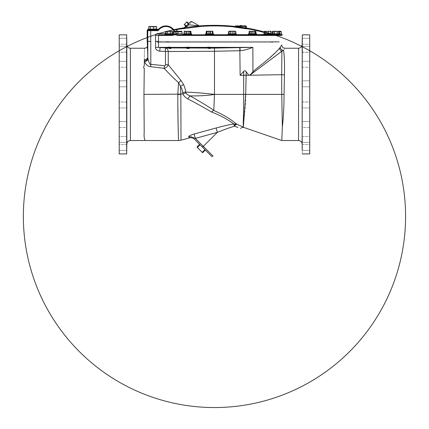 <?xml version="1.0" encoding="UTF-8"?>
<svg xmlns="http://www.w3.org/2000/svg" width="429" height="429" viewBox="0 0 429 429"><rect width="100%" height="100%" fill="white"/><g stroke="black" fill="none" stroke-linecap="round" stroke-linejoin="round"><path stroke-width="0.32" stroke-dasharray="2.15 1.61" d="M270.458 33.907L264.344 33.907L271.208 33.907L270.458 33.907L270.458 31.505L270.833 31.226L271.208 31.505M271.852 33.907L263.61 33.907L271.852 33.907M271.852 34.545L263.61 34.545L271.852 34.545M271.273 34.545L264.205 34.545L271.273 34.545M271.777 34.846L263.69 34.846L271.868 34.846L263.69 34.846L264.205 34.545L271.348 34.545L264.205 34.545M281.118 34.84L281.622 34.39L281.049 34.846L272.147 34.846L272.168 34.577L272.147 34.846L279.37 34.846M248.493 34.846L256.622 34.846L256.102 34.545L248.959 34.545L256.102 34.545M235.8 34.545L236.32 34.846L228.142 34.846L228.657 34.545L235.8 34.545L228.657 34.545M213.143 34.545L213.658 34.846L205.48 34.846L213.658 34.846L205.48 34.846L205.995 34.545L213.143 34.545L205.995 34.545M188.824 34.846L183.473 34.846L191.65 34.846L183.473 34.846L183.987 34.545L191.136 34.545L183.987 34.545M272.206 34.545A1.19 1.19 90 0 0 272.603 33.757L279.547 33.757M271.616 34.685L182.904 34.819A0.595 0.327 -90 0 1 182.808 34.846L178.459 34.819A0.595 0.37 -90 0 1 178.346 34.846L170.077 34.846A0.595 0.456 -90 0 0 170.216 34.819L169.954 33.655L170.077 34.846A0.595 0.456 -90 0 0 170.216 34.819L182.904 34.819L170.163 34.808A186.953 186.953 0 0 1 178.496 32.974L177.44 31.274M271.396 34.615A190.519 190.519 0 0 0 264.344 32.556M230.748 26.41L230.748 26.41A190.535 165.009 90 0 0 225.359 26.056L224.64 26.228L225.52 25.66A190.959 165.374 -90 0 1 230.083 25.96L231.719 26.695A190.326 164.827 -90 0 0 224.64 26.228L224.64 26.196A190.514 190.514 0 0 0 208.655 26.013L208.451 25.815L208.655 26.013A190.497 134.701 -90 0 0 206.515 26.121A190.481 190.481 0 0 0 202.284 26.346L202.284 26.303M225.52 25.66L225.52 25.649A0.595 0.595 180 0 0 224.935 26.013L224.64 26.196A0.3 0.3 180 0 0 224.935 26.013L225.52 25.66L224.673 25.595A191.114 191.114 0 0 0 208.633 25.413L208.038 25.429A0.595 0.418 87.7 0 1 208.451 25.815A190.691 134.84 -90 0 0 206.472 25.917L206.274 25.928A190.685 190.685 0 0 0 202.837 26.105L202.284 26.346L203.094 25.66M234.652 26.989L235.768 27.354M245.881 25.917A0.445 0.445 0 0 1 246.326 26.362A0.445 0.445 0 0 0 245.881 25.917L235.762 25.917A0.445 0.445 0 0 0 235.312 26.362L236.057 26.791A190.873 190.873 0 0 1 245.586 28.116L245.485 28.705L246.777 28.872M177.349 31.156L178.496 32.974A186.953 186.953 0 0 0 170.163 34.808A0.595 0.585 -6.9 0 1 170.029 34.824A0.595 0.585 -6.9 0 0 170.163 34.808L169.954 33.655A188.122 188.122 0 0 1 172.731 33.001M176.335 29.966L176.753 30.421M183.119 28.512L187.548 28.03M189.446 27.767L190.047 27.681M194.814 27.075L195.259 27.022M195.645 26.979L195.914 26.947M197.517 26.764L198.123 26.7M198.573 26.652L198.917 26.614M199.158 26.587L199.431 26.56M200.252 26.475L201.357 26.367M208.038 25.429A191.077 135.114 -90 0 0 206.14 25.526A191.093 191.093 0 0 0 203.094 25.681L202.558 26.115M206.472 25.917L206.14 25.526L206.472 25.917M182.899 28.732L184.91 27.837L189.066 24.785L188.106 24.153L188.68 23.579L188.106 24.153M199.324 25.896L189.066 24.785C192.739 20.656 192.739 20.656 189.066 24.785M184.91 27.837A1.19 0.756 45 0 0 184.288 27.971L184.213 28.041M185.955 26.303L188.411 23.847L186.663 22.094L184.47 24.287L186.224 26.035L185.955 26.303L184.202 24.555L184.47 24.287M187.72 24.544L188.267 23.997M186.663 22.094L186.931 21.825L188.68 23.579M172.925 28.818L173.579 29.547M173.622 29.601L174.426 30.765M174.501 30.899L175.456 32.009C176.029 32.572 177.038 32.894 178.496 32.974C177.038 32.894 176.024 32.572 175.456 32.009L174.501 30.899M174.19 30.384L173.884 29.944M147.206 30.679A0.595 0.595 90 0 1 147.801 30.084L148.354 30.084A0.595 0.595 90 0 0 147.758 30.679L147.758 41.393L147.206 41.393L147.206 30.679L157.615 30.679A1.19 1.19 0 0 0 158.569 30.202A9.229 9.229 0 0 1 173.981 31.194L175.096 32.481C175.697 32.877 176.834 33.044 178.496 32.974C176.834 33.044 175.697 32.877 175.096 32.481L173.981 31.194L174.496 30.904M183.719 95.372L182.636 92.433C182.4 90.38 181.681 88.288 180.48 86.17L178.577 82.668A4.762 2.011 -42.7 0 0 180.909 80.368L168.254 64.768C167.535 66.693 166.168 67.884 164.157 68.345L164.473 65.701L150.799 64.345L150.799 41.393L147.758 41.393M168.055 47.008L170.951 47.008L168.055 47.008M187.087 47.008L189.387 47.008L187.087 47.008M209.76 47.008L207.743 47.008L209.76 47.008M281.751 34.76L281.644 35.441A0.595 0.595 -90 0 0 281.049 34.846L178.432 34.846C175.928 34.331 173.868 34.331 172.254 34.846L158.939 34.846L158.494 35.441L158.494 41.393L155.523 41.393L158.489 41.393L155.523 41.393L155.539 47.372C155.55 49.362 156.966 50.627 159.786 51.174L168.254 51.534C170.007 51.067 172.978 51.4 183.135 51.292L214.473 51.271L240.122 50.697C243.677 50.456 247.924 49.346 252.863 47.372L239.988 47.667L240.122 75.332L243.538 75.332L243.699 94.385L245.828 94.385C245.86 98.638 245.495 105.813 244.803 111.926L243.399 126.582C242.857 124.34 243.592 117.937 243.447 112.141L243.699 94.385L214.473 94.385C204.263 93.2 194.664 92.428 185.682 92.069C185.451 89.634 184.733 87.114 183.537 84.513L180.909 80.368M281.204 45.785L281.022 46.059M280.738 46.493L280.437 46.954M279.274 48.515L277.531 50.461M277.214 50.799L264.918 61.894M263.996 62.639L262.913 63.503M262.258 64.023L260.323 65.557M260.033 65.782L256.317 68.785M255.904 69.133L255.073 69.857M254.515 70.361L252.954 71.9M281.644 35.441L177.767 35.425M176.904 35.248L176.635 35.167M176.013 34.964L175.708 34.878M175.59 34.846L174.276 34.846M173.198 35.189L172.925 35.275M172.136 35.43L155.518 35.441C155.019 34.229 158.414 32.985 158.939 33.655L169.954 33.655L170.077 34.846M174.11 31.274L181.349 31.274L174.11 31.274A0.595 0.595 0 0 0 173.514 31.816L173.343 33.757L172.158 34.846L178.346 34.846L168.913 34.846M169.316 34.545L165.556 34.545L169.316 34.545M172.946 34.545L164.961 34.545L173.295 34.545L164.961 34.545L164.961 33.907L173.295 33.907L164.961 33.907L173.295 33.907L173.295 34.545L173.295 34.009M167.492 33.907L172.731 33.907L167.492 33.907L167.492 31.505L169.294 31.226L172.731 31.505M165.524 31.505L166.506 31.226L167.492 31.505M171.091 33.907L171.091 31.505M166.002 31.226L172.254 31.226L172.254 31.505L172.254 31.226L170.688 31.226L172.254 31.505L170.688 31.226L166.002 31.505L166.002 31.226L166.002 31.505L172.254 31.226M173.423 32.845A188.122 188.122 0 0 1 175.096 32.481L175.456 32.009L175.096 32.481A188.122 188.122 0 0 0 169.954 33.655L165.524 33.655M182.904 34.819A0.595 0.327 90 0 1 182.808 34.846L272.168 34.577M280.609 31.274L273.364 31.274A0.595 0.595 0 0 0 272.774 31.816L272.603 33.757L281.376 33.757M273.364 31.274L279.15 31.274M158.939 34.846L158.939 33.655M173.219 34.846L165.036 34.846L173.219 34.846A0.595 0.595 0 0 1 172.699 34.545L165.556 34.545L172.699 34.545L173.219 34.846M178.11 35.441A0.595 0.322 -90 0 1 178.432 34.846L178.421 34.846M183.301 34.846A1.19 1.19 0 0 1 182.116 33.757L173.343 33.757M279.515 34.545L280.03 34.846L271.852 34.846L272.372 34.545L279.515 34.545L272.372 34.545M181.349 31.274A0.595 0.595 0 0 1 181.944 31.816L182.116 33.757M183.671 34.545L191.731 34.545L183.671 34.545M183.671 33.907L191.731 33.907L183.671 33.907M191.125 33.907L183.998 33.907L191.125 33.907L191.125 31.505L190.476 31.226L183.998 31.505L184.647 31.226L191.125 31.505L184.438 31.226L190.476 31.226M188.857 33.907L188.857 31.505M189.833 33.907L189.833 31.505M186.272 33.907L183.392 33.907L183.392 34.545L191.731 34.545L191.731 33.907L186.272 33.907L186.266 31.505M183.998 33.907L183.998 31.505L184.647 31.226M185.29 33.907L185.29 31.505M206.472 34.545L213.739 34.545L206.472 34.545M206.472 33.907L213.739 33.907L206.472 33.907M213.1 33.907L206.038 33.907L213.1 33.907L213.1 31.505L211.894 31.226L210.682 31.505L206.596 31.226L206.038 31.505L207.25 31.226L213.1 31.505L206.596 31.226L206.038 31.505L206.038 33.907M211.985 33.907L211.985 31.505M210.682 33.907L210.682 31.505M207.153 33.907L207.153 31.505M208.456 33.907L208.456 31.505M206.596 31.226L212.543 31.226M230.335 34.545L236.395 34.545L230.335 34.545M230.335 33.907L236.395 33.907L230.335 33.907M235.253 33.907L229.016 33.907L235.253 33.907L235.253 31.505L233.649 31.226L229.016 31.505L229.107 31.226L229.204 31.505L230.813 31.226L235.446 31.505L235.349 31.226L235.253 31.505M235.446 33.907L235.349 31.226L229.107 31.226L235.837 31.505M232.041 33.907L232.041 31.505M229.016 33.907L229.107 31.226L230.427 31.505L234.936 31.226L228.619 31.505M229.204 33.907L229.204 31.505M232.416 33.907L232.416 31.505M252.096 34.545L256.698 34.545L252.096 34.545M252.096 33.907L256.698 33.907L252.096 33.907M254.649 33.907L248.943 33.907L254.649 33.907L254.649 31.505L252.858 31.226L248.943 31.505L249.405 31.226L250.413 31.505L252.204 31.226L256.118 31.505L255.657 31.226L254.649 31.505M256.118 33.907L256.118 31.505L249.405 31.226L255.898 31.505M251.062 33.907L251.062 31.505M248.943 33.907L248.943 31.505L255.657 31.226L249.163 31.505M250.413 33.907L250.413 31.505M254 33.907L254 31.505M268.854 34.545L263.61 34.545L263.61 33.907L280.11 33.907L271.777 33.907L280.11 33.907L280.11 34.545L268.854 34.545M268.71 33.907L264.291 33.907L268.71 33.907L268.71 31.505L264.757 31.226L264.291 31.505L270.796 31.226L271.262 31.505L269.986 31.226L268.71 31.505M265.224 33.907L265.224 31.505M264.291 33.907L264.291 32.545M266.843 33.907L266.843 31.505M270.329 33.907L270.329 31.505M275.563 33.907L279.236 33.907L272.646 33.907L275.563 33.907L275.563 31.505L274.104 31.226L272.646 31.505L272.833 31.226L273.021 31.505L274.673 31.226L279.236 31.505L279.048 31.226L275.563 31.505M278.861 33.907L278.861 31.505M272.646 33.907L272.833 31.226L279.065 31.226L272.833 31.226M273.021 33.907L273.021 31.505M276.319 33.907L276.319 31.505M279.236 33.907L279.236 31.505M165.036 34.846A0.595 0.595 0 0 0 165.556 34.545M172.254 33.907L166.002 33.907L172.254 33.907L172.254 31.505L172.254 33.907M169.128 33.907L169.128 31.505L169.128 33.907M166.002 33.907L166.002 31.505L166.002 33.907M158.483 44.31L158.483 47.372L155.539 47.372M281.799 140.53L282.346 127.011C283.408 117.857 283.993 106.982 284.089 94.385L284.432 74.957C284.69 62.8 284.373 54.59 283.478 50.327C285.548 47.533 285.548 47.533 283.478 50.327L253.319 72.576A3.276 1.416 -136.4 0 1 252.863 72.002L252.863 47.372L158.483 47.372L160.033 47.673L159.786 51.174M211.395 48.075L211.395 47.008L211.379 48.091L207.818 48.096L209.379 48.584L211.379 48.096L239.988 47.667M239.865 50.708L239.763 47.673L160.033 47.673L168.157 48.091L170.2 48.59C171.005 48.547 171.144 48.38 170.619 48.091L186.106 48.091L188.036 48.584C189.023 48.547 189.452 48.38 189.334 48.091L207.818 48.096L207.743 47.008L207.743 48.048M189.387 48.161L189.387 47.008L189.387 48.161L186.014 48.08M185.736 47.994L185.736 47.008L186.004 48.075M170.951 48.338L170.951 47.008L170.951 48.338L168.055 47.909C167.037 47.903 167.069 47.968 168.157 48.091C167.069 47.968 167.037 47.903 168.055 47.909C167.037 47.903 167.069 47.968 168.157 48.091M165.782 48.069A3.421 2.22 77.9 0 1 168.254 51.534L168.254 64.768L165.471 64.768C165.433 65.449 165.101 65.76 164.473 65.701M165.707 48.069A3.416 0.697 82.5 0 0 165.471 51.544L165.471 64.768M183.537 84.513L180.48 86.17L180.856 94.23L177.837 94.182L178.577 82.668C173.236 77.805 168.431 73.027 164.157 68.345L150.622 66.683C148.246 66.565 146.166 64.924 144.375 61.76C146.198 61.433 147.415 60.596 148.032 59.25L147.249 46.815M177.837 94.182L143.956 94.385L144.267 68.463C142.331 67.294 144.884 66.012 144.214 64.929L144.257 59.669C144.578 44.525 144.578 44.525 144.257 59.669A3.566 2.687 0.3 0 0 147.817 57.068M150.622 66.683L150.799 64.345C150.161 65.015 149.238 63.315 148.032 59.25M147.823 41.393L147.249 41.393L147.823 41.393L147.823 57.084M283.478 50.327C281.622 50.059 280.555 49.013 280.276 47.201M253.319 72.576L249.909 75.214L281.665 74.667L281.907 51.164A3.276 3.046 -138.7 0 1 279.552 48.187M252.863 72.002L249.909 75.214M250.552 74.496C249.855 75.182 249.388 75.429 249.158 75.236C248.831 75.391 247.903 74.292 246.369 71.938L245.828 94.385L281.767 94.385L282.346 127.032M246.369 71.933C245.431 70.699 244.466 70.603 243.474 71.638L243.538 75.332L249.152 75.231M284.432 74.957L281.665 74.662L281.767 94.385L284.089 94.385M184.518 96.434L187.864 98.943C196.133 103.18 204.006 107.545 211.486 112.028L213.674 110.419C227.783 116.693 233.322 121.568 236.685 124.126L243.592 127.263M243.356 127.145L244.122 127.531M302.295 34.846L302.295 153.92M302.15 44.225L309.733 44.225L309.733 38.267L309.733 44.225L309.733 38.267L309.733 44.225L302.15 44.225L302.22 39.699M302.252 38.294L309.733 38.267L302.252 38.267M302.15 52.07L302.231 46.6M302.15 52.145L309.733 52.311L309.733 46.359L309.733 52.311L309.733 46.359L309.733 52.311L302.155 52.311M302.15 66.329L302.209 61.556M302.155 64.677L302.15 65.288M302.15 65.535L302.15 65.927M302.15 65.959L302.15 66.307M302.15 66.656L302.172 67.262L309.733 67.262L309.733 61.304L309.733 67.262L309.733 61.304L309.733 67.262L302.172 67.262M302.15 85.323L302.198 80.904M302.166 82.014L302.161 82.363M302.161 82.529L302.15 83.687M302.15 85.441L302.155 85.709M302.15 104.858L302.15 104.933C302.198 108.794 302.231 108.794 302.252 104.955C302.204 101.115 302.172 101.115 302.15 104.955L302.172 107.068M302.193 101.979L309.733 101.979L309.733 107.931L309.733 101.979L309.733 107.931L309.733 101.979L302.177 102.091M302.161 102.708L302.15 103.813M302.177 107.309L302.209 107.931L309.733 107.931L302.209 107.931M302.252 125.622L302.15 123.343L302.231 127.461L309.733 127.461L309.733 121.509L309.733 127.461L309.733 121.509L309.733 127.461L302.231 127.461M302.172 121.509L309.733 121.509L302.166 121.563M302.155 121.804L302.15 122.195M302.15 122.201L302.15 122.817M302.241 142.374L302.15 137.682M302.155 136.454L309.733 136.454L309.733 142.407L309.733 136.454L309.733 142.407L309.733 136.454L302.155 136.47M302.15 136.717L302.15 137.06M302.247 150.461L302.15 144.771M302.15 144.546L309.733 144.546L309.733 150.499L309.733 144.546L309.733 150.499L309.733 144.546L302.15 144.573M309.733 153.92L309.733 34.846M309.733 83.816L309.733 80.834L309.733 83.816M309.733 84.953L309.733 80.834L309.733 84.953M309.733 150.499L302.252 150.499L309.733 150.499M243.474 71.638L240.122 75.332M213.674 110.419L213.792 110.301C208.296 106.542 200.397 101.743 190.101 95.898C187.607 94.814 186.25 93.833 186.025 92.959L180.856 94.23L181.006 138.261M180.861 94.391L177.831 94.385L178.502 139.924M126.657 34.846L126.657 153.92M126.802 44.225L119.214 44.225L119.214 38.267L119.214 44.225L119.214 38.267L119.214 44.225L126.802 44.225L126.732 39.699M126.694 38.294L119.214 38.267L126.7 38.267M126.802 52.07L126.721 46.6M126.802 52.145L119.214 52.311L119.214 46.359L119.214 52.311L119.214 46.359L119.214 52.311L126.791 52.311M126.802 66.329L126.727 61.379M126.796 64.677L126.802 65.288M126.802 65.535L126.802 65.927M126.802 65.959L126.802 66.307M126.796 66.656L126.775 67.262L119.214 67.262L119.214 61.304L119.214 67.262L119.214 61.304L119.214 67.262L126.775 67.262M126.796 85.323L126.748 80.904M126.78 82.014L126.786 82.363M126.791 82.529L126.802 83.687M126.796 85.441L126.796 85.709M126.802 104.858L126.802 104.933C126.753 108.794 126.716 108.794 126.7 104.955C126.743 101.115 126.775 101.115 126.802 104.955L126.775 107.068M126.759 101.979L119.214 101.979L119.214 107.931L119.214 101.979L119.214 107.931L119.214 101.979L126.77 102.091M126.791 102.708L126.802 103.813M126.77 107.309L126.737 107.931L119.214 107.931L126.737 107.931M126.7 125.622L126.802 123.343L126.721 127.461L119.214 127.461L119.214 121.509L119.214 127.461L119.214 121.509L119.214 127.461L126.721 127.461M126.775 121.509L119.214 121.509L126.786 121.579M126.791 121.804L126.796 122.195M126.796 122.201L126.802 122.817M126.711 142.374L126.796 137.682M126.791 136.454L119.214 136.454L119.214 142.407L119.214 136.454L119.214 142.407L119.214 136.454L126.796 136.47M126.802 136.717L126.802 137.06M126.7 150.461L126.802 144.771M126.802 144.546L119.214 144.546L119.214 150.499L119.214 144.546L119.214 150.499L119.214 144.546L126.802 144.573M119.214 153.92L119.214 34.846M119.214 83.816L119.214 80.834L119.214 83.816M119.214 84.953L119.214 80.834L119.214 84.953M119.214 150.499L126.7 150.499L119.214 150.499M237.049 124.287A3.571 1.925 112.7 0 0 234.486 126.212L236.384 126.845M236.76 126.979L238.02 127.434M193.79 138.524L193.334 138.063C192.664 137.452 193.334 137.559 195.351 138.395L217.337 132.352C225.123 129.263 230.84 127.215 234.486 126.212L233.692 123.954L236.685 124.126A3.571 2.258 114 0 0 234.207 125.397M191.961 134.711L189.264 136.052L188.739 136.921A4.762 4.639 -45 0 1 193.334 138.063L194.299 139.028M194.144 134.009L195.351 138.395L203.319 146.364L202.477 147.211L199.635 144.369L211.32 156.049M202.22 152.343L196.943 147.061L199.635 144.369L205.319 150.048L204.917 149.646L202.22 152.343L202.627 152.745L205.319 150.048M189.741 137.848L189.232 137.382M192.567 134.497L193.828 134.1M208.966 129.949L216.136 127.981C223.992 125.901 229.842 124.555 233.692 123.954C230.566 121.434 222.024 115.878 211.486 112.028M187.864 98.943A4.762 0.965 -59.8 0 1 190.101 95.898C199.909 96.016 209.352 95.431 214.473 94.385L213.792 110.301M216.136 127.981L217.337 132.352L203.319 146.364L213.004 156.049M186.025 92.959L185.682 92.069A4.762 0.29 -6.3 0 1 182.636 92.433M197.345 147.463L200.043 144.771M148.354 30.084L157.615 30.084L157.615 30.679M157.534 30.084L149.356 30.084L157.534 30.084A0.595 0.595 0 0 1 157.019 29.783L149.871 29.783L157.019 29.783M150.735 41.393L150.735 30.084L156.049 30.084L147.871 30.084M149.356 30.084A0.595 0.595 0 0 0 149.871 29.783M149.276 29.145L157.615 29.145L157.615 29.783L149.276 29.783L157.615 29.783L149.276 29.783L149.276 29.145L157.615 29.145L147.791 29.145M156.569 29.145L150.322 29.145L156.569 29.145L156.569 26.464L156.569 26.743L155.008 26.464L156.569 26.743L156.569 26.464L153.448 26.743L155.008 26.464L150.322 26.743L150.322 26.464L150.322 26.743L156.569 26.464L155.008 26.464L156.569 26.743L156.569 29.145L153.448 29.145L153.448 26.743L155.008 26.464L153.523 26.464L155.083 26.743L155.083 26.464L155.083 26.743L150.322 26.464L151.882 26.464L150.322 26.464L150.322 26.743L151.882 26.464L153.448 26.743L153.448 29.145L150.322 29.145L150.322 26.743L150.322 29.145L156.569 29.145L156.569 26.743M153.448 29.145L153.448 26.743M150.322 29.145L150.322 26.743M148.836 29.145L148.836 26.743L150.397 26.464L151.963 26.743L151.963 29.145L148.836 29.145L155.083 29.145L151.963 29.145L151.963 26.743L150.322 26.464L155.008 26.464M155.534 29.783L148.386 29.783L155.534 29.783A0.595 0.595 0 0 0 156.049 30.084M149.276 29.783L147.791 29.783M156.129 29.783L156.129 29.145M155.083 29.145L155.083 26.743L155.083 29.145M155.083 26.464L148.836 26.464L148.836 26.743M245.586 25.917L245.586 26.362L246.326 26.362L246.326 28.276A0.595 0.595 -0 0 0 246.82 28.866M236.502 25.917L237.098 25.917L236.502 25.917M244.541 25.917L245.136 25.917M235.312 26.577A0.595 0.595 180 0 1 234.652 27.172M236.057 25.917L235.988 27.381M235.762 25.917A0.445 0.445 0 0 0 235.312 26.362L245.586 26.362L245.586 28.116L246.326 28.276M236.502 25.82L244.541 25.82M240.819 25.82L241.323 25.82L240.32 25.82L241.323 25.82L240.32 25.82L240.819 25.82L240.819 25.391L240.819 25.82M274.303 33.907L279.547 33.907L274.303 33.907M273.975 33.907L273.975 31.505L275.777 31.226L279.547 31.505M272.34 31.505L273.16 31.226L273.975 31.505M277.579 33.907L277.579 31.505M272.817 31.226L279.065 31.226M256.698 34.545L248.364 34.545L248.364 33.907L256.698 33.907L256.698 34.545M249.163 33.907L255.898 33.907L249.163 33.907M249.726 33.907L249.726 31.505M253.094 33.907L253.094 31.505M236.395 34.545L228.062 34.545L228.062 33.907L236.395 33.907L236.395 34.545M230.427 33.907L230.427 31.505M234.036 33.907L234.036 31.505M213.739 34.545L205.4 34.545L205.4 33.907L213.739 33.907L213.739 34.545M206.199 33.907L212.94 33.907L206.199 33.907M209.003 33.907L209.003 31.505L210.687 31.226L212.94 31.505M206.199 31.505L207.604 31.226L209.003 31.505M212.371 33.907L212.371 31.505M206.285 31.317L212.854 31.317M184.878 33.907L190.991 33.907L184.878 33.907L184.878 31.505L186.594 31.226L190.991 31.505M184.132 31.505L184.508 31.226L184.878 31.505M188.31 33.907L188.31 31.505M184.213 31.355L190.91 31.355M267.026 33.907L267.026 31.505L268.742 31.226L270.458 31.505M264.344 31.505L265.685 31.226L267.026 31.505M264.543 31.29L271.01 31.29M274.34 42.353L270.903 42.256L274.287 42.256L274.265 41.393L277.247 41.393L156.982 41.393L277.284 41.431L274.287 41.431L274.34 42.353M270.994 42.353L157.116 42.353L272.565 42.353L166.254 42.353L270.994 42.353L270.903 41.431L270.903 42.256L168.854 42.256L270.994 42.353M156.982 41.393L279.113 41.393L157.019 41.431L157.116 42.353L160.296 42.256L157.116 42.353M272.565 42.353L167.433 42.256L272.565 42.353M160.296 42.353L166.254 42.256L160.296 42.353M157.019 41.431L157.019 42.256M158.714 42.353L158.843 41.393L160.296 41.431L160.296 42.256L158.805 42.256L158.843 41.393M272.002 34.829A0.595 0.595 -90 0 0 272.147 34.846A0.595 0.595 90 0 1 271.97 34.819L263.867 34.819M256.44 34.819L248.622 34.819M236.138 34.819L228.319 34.819M213.481 34.819L205.663 34.819M191.468 34.819L183.65 34.819M208.633 25.413L208.65 25.81A190.712 190.712 0 0 1 224.651 25.992L224.673 25.595M158.489 41.393L158.489 42.353M181.944 31.816L173.514 31.816M281.204 31.816L279.547 31.816M180.888 34.685A0.595 0.349 90 0 1 180.566 34.577M155.518 35.441L155.518 41.393M172.254 34.846A0.595 0.375 -90 0 0 171.879 35.441M214.473 48.096L214.473 94.385M130.4 48.241L130.4 140.53M144.396 60.811A3.571 2.574 -12.6 0 0 147.887 58.215M298.552 48.241L298.552 140.53M302.123 144.037L302.123 44.729M126.828 44.729L126.828 144.037M158.092 29.842L158.569 30.202M168.779 42.353L168.854 41.431L166.254 41.431L166.254 42.256L167.433 42.256L166.254 42.353L166.254 41.431L166.254 42.256L160.296 42.256L168.854 42.256L168.854 41.431L160.296 41.431L160.296 42.256L160.296 41.431L166.254 41.431L166.254 42.256L168.779 42.353M275.289 41.431L275.289 42.256L279.075 42.256L275.236 42.353L275.289 41.431M272.656 41.431L272.656 42.256L272.656 41.431M167.433 41.431L167.433 42.256L167.433 41.431M158.805 42.256L160.296 42.256L160.296 41.431L158.805 41.431M189.087 23.171L188.712 23.547M167.305 47.008L167.305 47.946L167.305 47.008M178.346 34.846L182.808 34.846M191.136 34.545L191.65 34.846M248.959 34.545L248.439 34.846M271.348 34.545L271.868 34.846M271.943 34.545L271.943 33.907M271.777 34.545L271.777 33.907L271.777 34.545M302.209 80.834L309.733 80.834L302.209 80.834M302.193 86.792L309.733 86.792L302.193 86.792M302.231 61.304L309.733 61.304L302.231 61.304M302.241 46.359L309.733 46.359L302.241 46.359M302.241 142.407L309.733 142.407L302.241 142.407M119.214 80.834L126.737 80.834L119.214 80.834M119.214 86.792L126.759 86.792L119.214 86.792M119.214 61.304L126.721 61.304L119.214 61.304M119.214 46.359L126.705 46.359L119.214 46.359M119.214 142.407L126.705 142.407L119.214 142.407M193.865 138.599L194.139 138.867M241.323 25.82A0.504 0.504 0 0 0 240.819 25.391M277.247 41.393L277.381 42.353M278.979 42.353L279.113 41.393"/><path stroke-width="0.64" d="M271.208 33.907L271.208 31.505L269.868 31.226L265.095 31.505L264.72 31.226L264.344 31.505L264.344 33.907M270.833 31.226L271.208 31.505M271.943 34.545L263.61 34.545L263.61 33.907L280.11 33.907L280.11 34.545L271.943 34.545L271.943 33.907M264.205 34.545L263.69 34.846L271.777 34.846M239.988 47.667L240.122 50.697C243.677 50.456 247.924 49.346 252.863 47.372L214.473 48.096L168.055 47.909C167.037 47.903 167.069 47.968 168.157 48.091L158.483 47.372L158.494 35.441L158.939 34.846L172.254 34.846L175.005 34.39L178.432 34.846L281.049 34.846L281.622 34.39A0.595 0.595 -177 0 1 281.751 34.76L281.746 34.824M178.432 34.846L183.301 34.846L178.432 34.846A0.595 0.322 90 0 0 178.11 35.441L281.644 35.441L281.622 34.39A1.19 1.19 -90 0 1 281.376 33.757L281.204 31.816A0.595 0.595 0 0 0 280.609 31.274L279.15 31.274M271.396 34.615A190.519 190.519 0 0 1 271.616 34.685L271.97 34.819L271.616 34.685A0.595 0.595 109.6 0 0 272.168 34.577L182.808 34.846M279.37 34.846L281.049 34.846A0.595 0.595 90 0 1 281.644 35.441M272.372 34.545L271.852 34.846L280.03 34.846L279.515 34.545M248.959 34.545L248.439 34.846L256.622 34.846L256.102 34.545M228.657 34.545L228.142 34.846L236.32 34.846L235.8 34.545M205.995 34.545L205.48 34.846L213.658 34.846L213.143 34.545M183.987 34.545L183.473 34.846L188.824 34.846M282.561 34.846L272.147 34.846L272.168 34.577A1.19 1.19 90 0 0 272.206 34.545M187.72 24.544L186.336 25.922L188.106 24.153L189.066 24.785C192.739 20.656 192.739 20.656 189.066 24.785L184.91 27.837L182.899 28.732L201.357 26.367A190.519 190.519 0 0 1 202.284 26.303L202.284 26.346A190.481 190.481 0 0 1 206.515 26.121A190.497 134.701 -90 0 1 208.655 26.013A190.514 190.514 0 0 1 224.64 26.196L224.935 26.013A0.3 0.3 0 0 1 224.64 26.196L224.64 26.228A190.326 164.827 -90 0 1 231.719 26.695L230.083 25.96A191.114 191.114 0 0 0 203.094 25.66L203.094 25.681A191.093 191.093 0 0 1 206.14 25.526A191.077 135.114 -90 0 1 208.038 25.429L208.633 25.413A191.114 191.114 0 0 1 224.673 25.595L225.52 25.649A190.959 165.374 -90 0 1 230.083 25.96L231.719 26.695A190.519 190.519 0 0 1 234.652 26.989L235.312 26.394M184.91 27.837A1.19 0.756 -135 0 0 184.288 27.971L182.899 28.732L184.411 27.847M177.44 31.274L176.18 29.805A190.519 190.519 0 0 1 183.119 28.512M264.344 32.556A190.519 190.519 0 0 0 246.82 28.679L245.485 28.705A190.278 190.278 0 0 0 235.988 27.381L234.652 26.989M225.52 25.649A0.595 0.595 0 0 0 224.935 26.013L225.52 25.66L224.935 26.03L225.359 26.056A190.535 165.009 90 0 1 230.748 26.41L231.617 26.689M224.673 25.595L224.651 25.992A190.712 190.712 0 0 0 208.65 25.81L208.633 25.413M202.558 26.115L203.094 25.681L202.284 26.346L202.837 26.105A190.685 190.685 0 0 1 206.274 25.928L206.14 25.526L206.472 25.917A190.691 134.84 -90 0 1 208.451 25.815A0.595 0.418 -92.3 0 0 208.038 25.429M235.988 27.381A190.278 190.278 0 0 1 245.485 28.705L245.586 28.116A190.873 190.873 0 0 0 236.057 26.791L235.988 27.381M235.762 25.917A0.445 0.445 0 0 0 235.312 26.362A0.445 0.445 0 0 1 235.762 25.917L245.881 25.917A0.445 0.445 0 0 1 246.326 26.362L246.326 28.276A0.595 0.595 180 0 0 246.82 28.866L246.326 28.094M173.579 29.547L172.925 28.818A3.571 3.571 0 0 0 176.18 29.805L176.335 29.966M187.548 28.03L189.446 27.767M190.245 27.654L194.814 27.075M195.259 27.022L195.645 26.979M195.914 26.947L197.517 26.764M198.123 26.7L198.573 26.652M230.083 25.96A191.114 191.114 0 0 0 41.715 298.155A191.114 191.114 0 0 0 371.627 325.193A191.114 191.114 0 0 0 230.083 25.96A191.114 191.114 0 0 0 41.715 298.155A191.114 191.114 0 0 0 371.627 325.193A191.114 191.114 0 0 0 230.083 25.96L230.748 26.41M188.267 23.997L186.663 22.094L184.47 24.287L186.224 26.035L184.288 27.971L188.106 24.153C191.162 21.096 191.162 21.096 188.106 24.153L183.108 28.689M201.357 26.367A3.571 3.571 84.5 0 1 199.324 25.896L191.607 21.488L190.658 21.638L189.087 23.171M189.066 24.785L199.324 25.896M186.663 22.094L186.931 21.825L188.712 23.547M184.47 24.287L184.202 24.555L185.955 26.303M173.884 29.944L173.622 29.601M174.426 30.765L174.19 30.384M174.742 31.274L174.501 30.899L174.035 31.279M173.981 31.194A9.229 9.229 0 0 0 158.569 30.202A1.19 1.19 0 0 1 157.615 30.679L157.615 30.084A0.595 0.595 0 0 0 158.092 29.842A9.824 9.824 0 0 1 174.501 30.899A9.824 9.824 0 0 0 158.092 29.842A0.595 0.595 0 0 1 157.615 30.084L147.801 30.084A0.595 0.595 -90 0 0 147.206 30.679L147.195 41.393L150.799 41.393L150.799 64.345C150.161 65.015 149.238 63.315 148.032 59.25C147.415 60.602 146.198 61.438 144.375 61.76L144.262 64.457C144.755 65.696 142.793 67.085 144.267 68.458L143.956 94.385L144.192 132.132C143.458 140.953 146.434 140.476 144.219 140.53L178.523 140.53A9.524 9.524 1.9 0 0 180.995 140.197L180.856 94.224L180.48 86.17L178.577 82.668C173.246 77.81 168.441 73.037 164.157 68.345L150.622 66.683C148.246 66.565 146.166 64.924 144.375 61.76L144.391 60.805A3.571 2.574 167.5 0 0 147.887 58.205L148.032 59.25M168.913 34.846L158.939 34.846L158.939 33.655C158.414 32.985 155.019 34.229 155.518 35.441L171.879 35.441L174.93 34.76L178.11 35.441M165.782 48.069A3.421 2.22 -102.1 0 1 168.254 51.534L159.786 51.174C156.966 50.627 155.55 49.362 155.539 47.372L155.518 35.441M165.707 48.069A3.416 0.697 -97.5 0 0 165.471 51.544L165.471 64.768C165.433 65.449 165.101 65.76 164.473 65.701L150.799 64.345L150.622 66.683M147.249 41.393L147.887 58.205M164.473 65.701L164.157 68.345C166.168 67.884 167.535 66.693 168.254 64.768L180.909 80.373A4.762 2.011 -42.6 0 1 178.577 82.668L177.837 94.176L182.99 93.887L182.636 92.433C182.4 90.38 181.681 88.288 180.48 86.17A4.762 1.266 -26.8 0 0 183.537 84.513L180.909 80.373M185.736 47.994L188.036 48.584C189.023 48.547 189.452 48.38 189.334 48.091L189.387 48.161M207.818 48.096L209.379 48.584L211.395 48.075M170.951 48.338L170.619 48.091C171.144 48.38 171.005 48.547 170.2 48.59L168.157 48.091C167.069 47.968 167.037 47.903 168.055 47.909C167.037 47.903 167.069 47.968 168.157 48.091L168.527 48.15M159.786 51.174L160.033 47.673L239.763 47.673L239.865 50.708L214.473 51.271L168.254 51.534L168.254 64.768L165.471 64.768M252.954 71.9L252.863 47.372L155.539 47.372M158.489 41.393L155.523 41.393M243.683 71.407L243.731 75.332L240.122 75.332L243.683 71.407C244.546 70.49 245.383 70.576 246.192 71.67L245.683 94.385L281.767 94.385L281.665 74.684L249.823 75.247L252.863 72.002C255.057 69.68 256.467 68.624 263.594 62.961C271.729 56.333 277.048 51.41 279.552 48.187L280.276 47.201C282.25 44.208 282.25 44.208 280.276 47.201L279.274 48.515M281.413 45.474L281.204 45.785M281.022 46.059L280.738 46.493M280.437 46.954L280.276 47.201A3.276 3.067 34.4 0 0 283.478 50.327C285.548 47.533 285.548 47.533 283.478 50.327C284.373 54.633 284.69 62.849 284.432 74.973L281.671 74.678L281.907 51.164L283.478 50.327M277.531 50.461L277.214 50.799M264.918 61.894L263.996 62.639M262.913 63.503L262.258 64.023M260.323 65.557L260.033 65.782M256.317 68.785L255.904 69.133M255.073 69.857L254.515 70.361M177.767 35.425L177.392 35.366M176.287 35.055L176.013 34.964M174.056 34.905L173.67 35.028M173.504 35.087L173.198 35.189M172.925 35.275L172.576 35.36M174.11 31.274L181.349 31.274L174.11 31.274A0.595 0.595 0 0 0 173.514 31.816L173.343 33.757L172.254 34.846A0.595 0.375 90 0 0 171.879 35.441M183.301 34.846A1.19 1.19 0 0 1 182.116 33.757L181.944 31.816A0.595 0.595 0 0 0 181.349 31.274M173.295 34.009L164.961 33.907L164.961 34.545L172.946 34.545M165.524 33.907L165.524 31.505L166.345 31.226L165.524 31.505M172.731 33.907L172.731 31.505L166.345 31.226L172.731 31.505M170.763 33.907L170.763 31.505M167.165 33.907L167.165 31.505M281.049 34.846L281.547 34.508M158.928 34.846L170.029 34.824M271.262 33.907L271.187 31.473M264.291 32.545L264.291 31.505L264.757 31.226L264.291 31.505M270.796 31.226L271.262 31.505M269.986 31.226L264.344 31.505M279.236 31.505L279.048 31.226M147.817 57.068L147.817 57.068A3.566 2.687 -179.7 0 1 144.257 59.669C144.578 44.525 144.578 44.525 144.257 59.669L144.391 60.805M130.4 140.53C128.26 140.728 127.07 141.902 126.828 144.037L126.828 44.729A3.571 3.571 0 0 0 130.4 48.241L130.4 140.53L144.219 140.53C146.434 140.476 143.458 140.953 144.192 132.132L143.956 94.385L177.837 94.176M193.828 134.1L216.136 127.981C223.927 125.912 229.783 124.571 233.692 123.954L234.207 125.397A3.571 2.258 114 0 1 236.685 124.126L233.692 123.954C230.582 121.445 222.002 115.868 211.486 112.023L213.792 110.301C208.306 106.553 200.413 101.753 190.101 95.898C187.94 95.05 186.577 94.069 186.025 92.954L185.682 92.069C185.451 89.629 184.733 87.114 183.537 84.513M182.636 92.433A4.762 0.29 -6.3 0 0 185.682 92.069C194.664 92.428 204.263 93.2 214.473 94.385L214.473 48.096M246.064 75.29L243.731 75.332L243.543 111.985C243.543 117.975 242.959 124.855 243.393 126.571L245.683 94.385L214.473 94.385C209.357 95.431 199.909 96.016 190.101 95.898A4.762 0.965 -59.8 0 0 187.864 98.943C185.06 97.324 183.435 95.64 182.99 93.887L186.025 92.954M246.192 71.67C248 74.453 249.04 75.649 249.324 75.252L243.731 75.365M250.552 74.496L249.324 75.252M284.089 94.385L281.767 94.385L282.341 127.032C283.403 118.088 283.982 107.202 284.089 94.385L284.432 74.973M282.346 127.043L281.799 140.53L244.273 127.606M302.295 153.92L309.733 153.92L309.733 34.846L302.295 34.846L302.123 144.037A3.571 3.571 180 0 0 298.552 140.53L281.799 140.53M249.823 75.247L281.907 51.164C280.518 50.622 279.729 49.63 279.552 48.187M253.319 72.576A3.276 1.416 43.6 0 1 252.863 72.002M302.295 34.846L302.123 144.037M302.22 39.699L302.252 38.294M302.252 38.272L302.15 43.994M302.241 46.359L302.252 47.228M302.22 46.874L302.15 51.4M302.204 61.663L302.155 64.677M302.15 65.288L302.172 67.262M302.15 66.388L302.15 66.656M302.177 81.451L302.172 81.746M302.15 83.816C302.198 79.971 302.231 79.971 302.252 83.816C302.204 87.655 302.172 87.655 302.15 83.816C302.198 79.971 302.231 79.971 302.252 83.816C302.204 87.655 302.172 87.655 302.15 83.816L302.15 83.832M302.15 83.907L302.15 84.953M302.155 85.709L302.193 86.792M302.193 101.979L302.15 104.858M302.15 123.343L302.15 123.611M302.155 137.982L302.22 141.929M302.15 144.546L302.252 150.499L302.15 144.546M302.15 144.573L302.252 150.273M302.231 61.304L302.252 63.143M302.155 52.311L302.15 51.442M302.252 142.181L302.15 136.679L302.241 142.407M302.252 126.587L302.231 127.461M302.15 122.378L302.172 121.509M302.252 106.092L302.209 107.931M181.006 138.261L180.995 140.197L189.741 137.848A4.762 4.762 -45 0 1 194.133 138.873A4.762 4.762 -45 0 1 194.149 138.894A4.762 4.762 -45 0 1 194.348 139.076L199.635 144.369L196.943 147.061L197.345 147.463L200.043 144.771M178.502 139.924L178.523 140.53C178.512 140.728 177.708 116.699 177.831 94.385L180.861 94.391M126.828 144.037L126.657 153.92L119.214 153.92L119.214 34.846L126.657 34.846L126.657 153.92M126.828 44.729L126.657 34.846M126.732 39.699L126.694 38.294M126.7 38.272L126.802 43.994M126.705 46.359L126.7 47.228M126.727 46.874L126.802 51.4M126.743 61.663L126.796 64.677M126.802 65.288L126.775 67.262M126.802 66.388L126.796 66.656M126.77 81.451L126.78 81.746M126.802 83.816C126.753 79.971 126.716 79.971 126.7 83.816C126.743 87.655 126.775 87.655 126.802 83.816C126.753 79.971 126.716 79.971 126.7 83.816C126.743 87.655 126.775 87.655 126.802 83.816L126.802 83.832M126.802 83.907L126.802 84.953M126.796 85.709L126.759 86.792M126.759 101.979L126.802 104.858M126.802 123.343L126.796 123.611M126.796 137.982L126.727 141.929M126.802 144.546L126.7 150.499L126.802 144.546M126.802 144.573L126.7 150.273M126.721 61.304L126.7 63.143M126.791 52.311L126.802 51.442M126.7 126.587L126.721 127.461M126.802 122.378L126.775 121.509M126.7 106.092L126.737 107.931M211.486 112.023C204.054 107.572 196.182 103.212 187.864 98.943M243.356 127.145L236.685 124.126C233.322 121.568 227.783 116.693 213.674 110.419M213.792 110.301L214.473 94.385M238.02 127.434L234.486 126.212C235.296 124.877 236.148 124.233 237.049 124.287M236.384 126.845L236.76 126.979M244.278 127.606C242.889 127.188 241.661 127.472 240.594 128.459C241.661 127.472 242.889 127.188 244.278 127.606M234.207 125.397L234.486 126.212C230.856 127.209 225.139 129.258 217.337 132.352L195.351 138.395C193.356 137.564 192.68 137.457 193.334 138.063L194.133 138.873M197.345 147.463L202.22 152.343L204.917 149.646L202.477 147.211L203.319 146.364L213.004 156.049C212.441 156.51 211.878 156.51 211.32 156.049L193.415 138.149M216.136 127.981L217.337 132.352L203.319 146.364L195.351 138.395L194.144 134.009C190.058 135.355 188.256 136.325 188.744 136.926L189.741 137.848M184.518 96.434L183.719 95.372M189.232 137.382L188.739 136.921A4.762 4.639 135 0 1 193.334 138.063M191.961 134.711L192.567 134.497M194.144 134.009L208.966 129.949M202.22 152.343L202.627 152.745L205.319 150.048M148.386 29.783A0.595 0.595 0 0 1 147.871 30.084L150.735 30.084L150.735 30.679L147.758 30.679A0.595 0.595 -90 0 1 148.354 30.084M174.496 30.904L174.501 30.899A9.824 9.824 0 0 0 158.092 29.842A9.824 9.824 0 0 1 174.501 30.899L174.217 30.432M149.356 30.084A0.595 0.595 0 0 0 149.871 29.783M157.534 30.084A0.595 0.595 0 0 1 157.019 29.783M149.276 29.783L157.615 29.783L157.615 29.145L149.276 29.145L149.276 29.783L147.791 29.783L147.791 29.145L149.276 29.145M156.569 29.145L156.569 26.743L155.008 26.464L153.448 26.743L148.836 26.464L148.836 29.145M155.083 26.464L156.569 26.464L156.569 26.743M153.448 29.145L153.448 26.743M150.322 29.145L150.322 26.743M155.008 26.464L150.322 26.464M150.397 26.464L148.836 26.743M246.326 28.276L245.586 28.116L245.586 26.362L246.326 26.362A0.445 0.445 0 0 0 245.881 25.917M236.057 25.917L236.057 26.362L235.312 26.577A0.595 0.595 0 0 1 234.652 27.172M235.912 26.759L235.403 26.625M245.136 25.82L236.502 25.917M274.303 33.907L274.303 31.505L273.321 31.226L272.34 31.505L272.801 31.237M277.906 33.907L277.906 31.505L276.104 31.226L274.303 31.505M272.34 33.907L272.34 31.505M279.547 33.907L279.547 31.505L279.065 31.226L277.906 31.505M279.547 31.505L272.817 31.226M256.649 34.545L256.698 33.907L248.364 33.907L248.364 34.545L256.649 34.545M249.163 33.907L249.447 31.226M251.968 33.907L251.968 31.505L250.563 31.226L249.163 31.505M255.898 33.907L255.614 31.226L251.968 31.505M255.335 33.907L255.335 31.505M255.898 31.505L249.367 31.247M235.837 33.907L228.062 33.907L228.062 34.545L236.395 34.545L236.395 33.907L235.837 33.907L235.837 31.505L234.99 31.226M228.619 33.907L228.619 31.505L228.957 31.344M229.44 31.231L228.619 31.505L229.107 31.226L230.427 31.505L230.427 33.907M235.837 31.505L235.505 31.338M234.036 33.907L234.036 31.505L232.228 31.226L230.427 31.505M229.526 31.226L234.936 31.226L234.036 31.505M212.194 34.545L213.739 34.545L213.739 33.907L205.4 33.907L205.4 34.545L212.194 34.545M206.199 33.907L206.483 31.226L206.199 31.505M206.767 33.907L206.767 31.505L206.408 31.247M212.94 33.907L212.94 31.505L211.535 31.226L206.767 31.505M212.655 31.226L212.94 31.505M210.135 33.907L210.135 31.505M212.736 31.247L206.483 31.226M188.851 34.545L191.731 34.545L191.731 33.907L183.392 33.907L183.392 34.545L188.851 34.545M184.132 33.907L184.132 31.505L184.508 31.226M190.991 33.907L190.991 31.505L190.615 31.226L184.132 31.505M190.24 33.907L190.24 31.505M190.991 31.505L184.368 31.269M186.813 33.907L186.813 31.505M265.095 33.907L265.095 31.505M268.527 33.907L268.527 31.505M270.972 31.269L269.868 31.226M279.547 33.757L281.376 33.757M263.867 34.819L256.44 34.819M248.622 34.819L236.138 34.819M228.319 34.819L213.481 34.819M205.663 34.819L191.468 34.819M183.65 34.819L182.904 34.819M158.569 30.202L158.092 29.842A0.595 0.595 0 0 1 157.615 30.084M150.735 41.393L150.735 30.679L157.615 30.679M172.731 33.001A188.122 188.122 0 0 1 173.423 32.845M158.939 33.655L165.524 33.655M147.823 57.084L147.823 41.393M240.122 75.332L239.865 50.708M158.489 42.353L158.483 44.31M173.343 33.757L182.116 33.757M175.005 34.39A0.595 0.349 90 0 0 174.93 34.76M173.514 31.816L181.944 31.816M279.547 31.816L281.204 31.816M298.552 140.53L298.552 48.241C300.691 48.037 301.882 46.868 302.123 44.729M147.758 41.393L147.758 30.679L147.195 30.679L147.195 41.393M236.057 26.791L236.057 26.362L245.586 26.362L245.586 25.917M240.819 25.82L240.819 25.391A0.504 0.504 0 0 0 240.32 25.82A0.504 0.504 0 0 1 241.323 25.82M271.375 34.583L271.868 34.846M202.284 26.303L203.094 25.66M188.106 24.153L190.46 21.799M174.169 30.357L173.858 29.907M173.809 29.848L173.52 29.478M165.556 34.545L165.036 34.846M172.699 34.545L173.219 34.846M130.4 48.241L144.546 48.241C146.085 47.946 146.986 47.469 147.249 46.815C146.584 47.732 145.678 48.209 144.546 48.241M281.751 44.965C281.944 46.954 283.038 48.043 285.028 48.241L298.552 48.241M147.195 30.679L147.791 30.084M191.136 34.545L191.65 34.846"/></g></svg>
